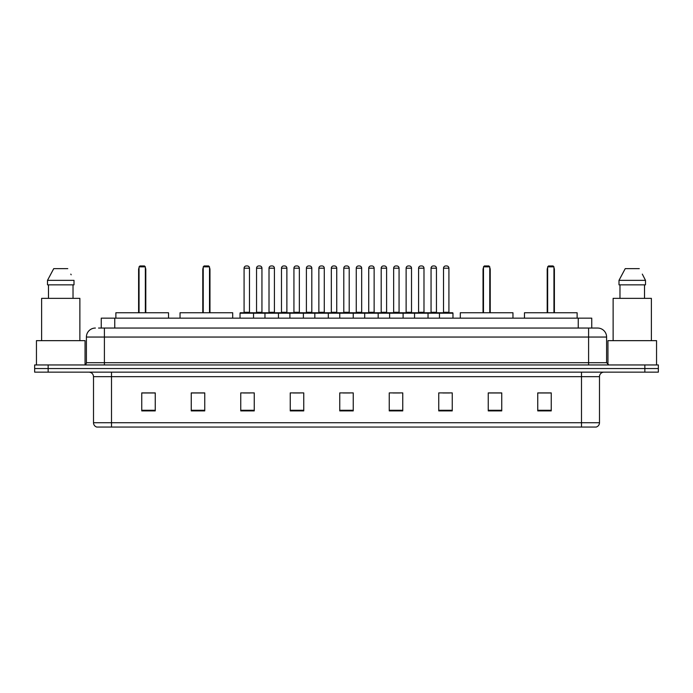 <?xml version="1.0" encoding="UTF-8"?>
<svg xmlns="http://www.w3.org/2000/svg" width="693" height="693" viewBox="0 0 693 693"><rect width="100%" height="100%" fill="white"/><g stroke="black" fill="none" stroke-linecap="round" stroke-linejoin="round"><path stroke-width="1.04" d="M98.553 328.049L104.4 328.049L98.553 328.049L101.256 328.049L101.256 318.148L591.744 318.148L591.744 328.049M95.4 328.049A9 9 0 0 0 86.4 337.049L86.4 362.699A2.252 2.252 0 0 1 84.148 364.951M606.6 337.049L104.4 337.049L104.4 328.049L597.6 328.049A9 9 0 0 1 606.6 337.049L606.6 362.699L608.852 364.951M48.146 364.951L34.65 364.951L34.65 368.546L48.146 368.546L34.65 368.546L34.65 372.15L48.146 372.15L48.146 368.546L644.854 368.546L48.146 368.546L48.146 364.951L644.854 364.951L644.854 368.546L658.35 368.546L644.854 368.546L644.854 372.15L48.146 372.15M658.35 364.951L658.35 368.546L658.35 364.951L644.854 364.951M597.461 328.049L594.447 328.049M596.023 427.053L96.977 427.053M96.751 427.053A4.496 4.496 0 0 1 93.512 422.73L111.512 422.73L111.512 427.053L581.488 427.053L581.488 422.73L599.488 422.73L599.488 376.654A4.496 4.496 0 0 1 603.993 372.15M93.512 422.73L93.512 376.654C93.243 373.917 91.745 372.418 89.007 372.15M551.247 410.897L551.247 392.896L537.751 392.896L537.751 410.897L551.247 410.897M501.749 410.897L501.749 392.896L488.253 392.896L488.253 410.897L501.749 410.897M452.252 410.897L452.252 392.896L438.747 392.896L438.747 410.897L452.252 410.897M402.754 410.897L402.754 392.896L389.249 392.896L389.249 410.897L402.754 410.897M155.249 410.897L155.249 392.896L141.753 392.896L141.753 410.897L155.249 410.897M204.747 410.897L204.747 392.896L191.251 392.896L191.251 410.897L204.747 410.897M254.253 410.897L254.253 392.896L240.748 392.896L240.748 410.897L254.253 410.897M303.751 410.897L303.751 392.896L290.246 392.896L290.246 410.897L303.751 410.897M353.248 410.897L353.248 392.896L339.752 392.896L339.752 410.897L353.248 410.897M658.35 372.15L658.35 368.546L658.35 372.15L644.854 372.15M581.488 427.053L595.893 427.053M442.844 392.983L449.592 392.983M293.269 392.983L300.017 392.983M243.408 392.983L250.156 392.983M392.983 392.983L399.731 392.983M343.122 392.983L349.878 392.983M204.747 392.983L191.251 392.983M155.249 392.983L141.753 392.983M501.749 392.983L488.253 392.983M551.247 392.983L537.751 392.983M85.048 364.761L85.048 340.653L36.452 340.653L36.452 364.951M79.877 340.653L79.877 298.354L41.623 298.354L41.623 340.653M73.025 284.849L73.025 298.354L73.025 284.849M47.496 280.353L53.725 268.65L47.496 280.353L47.496 284.849L74.004 284.849L74.004 280.353L47.496 280.353M71.162 274.792L70.807 274.116M48.475 284.849L48.475 298.354M67.775 268.65L53.725 268.65M168.529 318.148L168.529 312.751L115.878 312.751L115.878 318.148M139.05 266.848L139.951 265.947L144.447 265.947L145.348 266.848L139.05 266.848L139.05 312.751M145.348 266.848L145.348 312.751M145.799 312.751L145.799 269.551A3.604 3.604 0 0 0 145.348 267.81M138.6 312.751L138.6 269.551L139.05 269.551M656.548 364.951L656.548 340.653L607.952 340.653L607.952 364.761M651.377 340.653L651.377 298.354L613.123 298.354L613.123 340.653M642.662 274.792L645.504 280.353L618.996 280.353L625.225 268.65L618.996 280.353L618.996 284.849L645.504 284.849L645.504 280.353L645.504 284.849M645.504 280.353L642.307 274.116M619.975 284.849L619.975 298.354M644.525 298.354L644.525 284.849M639.275 268.65L625.225 268.65M232.692 318.148L232.692 312.751L180.041 312.751L180.041 318.148M203.222 266.848L204.123 265.947L208.619 265.947L209.52 266.848L203.222 266.848L203.222 312.751M209.52 266.848L209.52 312.751M209.97 312.751L209.97 269.551A3.604 3.604 0 0 0 209.52 267.81M202.772 312.751L202.772 269.551L203.222 269.551M512.959 318.148L512.959 312.751L460.308 312.751L460.308 318.148M483.48 266.848L484.381 265.947L488.877 265.947L489.778 266.848L483.48 266.848L483.48 312.751M489.778 266.848L489.778 312.751M490.228 312.751L490.228 269.551A3.604 3.604 0 0 0 489.778 267.81M483.03 312.751L483.03 269.551L483.48 269.551M577.122 318.148L577.122 312.751L524.471 312.751L524.471 318.148M547.652 266.848L548.553 265.947L553.049 265.947L553.95 266.848L547.652 266.848L547.652 312.751M553.95 266.848L553.95 312.751M554.4 312.751L554.4 269.551A3.604 3.604 0 0 0 553.95 267.81M547.201 312.751L547.201 269.551L547.652 269.551M439.466 318.148L439.466 313.201A0.45 0.45 0 0 1 439.916 312.751L452.52 312.751A0.45 0.45 0 0 1 452.971 313.201L240.029 313.201A0.45 0.45 0 0 1 240.48 312.751L253.084 312.751A0.45 0.45 0 0 1 253.534 313.201L253.534 318.148M249.48 268.2L244.083 268.2A2.252 2.252 0 0 1 246.327 265.947L247.228 265.947A2.252 2.252 0 0 1 249.48 268.2L249.48 312.3A0.45 0.45 0 0 0 249.93 312.751M244.083 268.2L244.083 312.3A0.45 0.45 0 0 1 243.633 312.751M240.029 313.201L240.029 318.148M264.96 318.148L264.96 313.201A0.45 0.45 0 0 1 265.41 312.751L278.014 312.751A0.45 0.45 0 0 1 278.456 313.201L278.456 318.148M274.411 268.2L269.014 268.2A2.252 2.252 0 0 1 271.258 265.947L272.158 265.947A2.252 2.252 0 0 1 274.411 268.2L274.411 312.3A0.45 0.45 0 0 0 274.861 312.751M269.014 268.2L269.014 312.3A0.45 0.45 0 0 1 268.563 312.751M289.891 318.148L289.891 313.201A0.45 0.45 0 0 1 290.341 312.751L302.936 312.751A0.45 0.45 0 0 1 303.387 313.201L303.387 318.148M299.341 268.2L293.936 268.2A2.252 2.252 0 0 1 296.188 265.947L297.089 265.947A2.252 2.252 0 0 1 299.341 268.2L299.341 312.3A0.45 0.45 0 0 0 299.792 312.751M293.936 268.2L293.936 312.3A0.45 0.45 0 0 1 293.494 312.751M314.821 318.148L314.821 313.201A0.45 0.45 0 0 1 315.272 312.751L327.867 312.751A0.45 0.45 0 0 1 328.317 313.201L328.317 318.148M324.272 268.2L318.867 268.2A2.252 2.252 0 0 1 321.119 265.947L322.02 265.947A2.252 2.252 0 0 1 324.272 268.2L324.272 312.3A0.45 0.45 0 0 0 324.722 312.751M318.867 268.2L318.867 312.3A0.45 0.45 0 0 1 318.416 312.751M339.752 318.148L339.752 313.201A0.45 0.45 0 0 1 340.202 312.751L352.798 312.751A0.45 0.45 0 0 1 353.248 313.201L353.248 318.148M349.203 268.2L343.797 268.2A2.252 2.252 0 0 1 346.05 265.947L346.95 265.947A2.252 2.252 0 0 1 349.203 268.2L349.203 312.3A0.45 0.45 0 0 0 349.653 312.751M343.797 268.2L343.797 312.3A0.45 0.45 0 0 1 343.347 312.751M364.683 318.148L364.683 313.201A0.45 0.45 0 0 1 365.133 312.751L377.728 312.751A0.45 0.45 0 0 1 378.179 313.201L378.179 318.148M374.133 268.2L368.728 268.2A2.252 2.252 0 0 1 370.98 265.947L371.881 265.947A2.252 2.252 0 0 1 374.133 268.2L374.133 312.3A0.45 0.45 0 0 0 374.584 312.751M368.728 268.2L368.728 312.3A0.45 0.45 0 0 1 368.278 312.751M389.613 318.148L389.613 313.201A0.45 0.45 0 0 1 390.064 312.751L402.659 312.751A0.45 0.45 0 0 1 403.109 313.201L403.109 318.148M399.064 268.2L393.659 268.2A2.252 2.252 0 0 1 395.911 265.947L396.812 265.947A2.252 2.252 0 0 1 399.064 268.2L399.064 312.3A0.45 0.45 0 0 0 399.506 312.751M393.659 268.2L393.659 312.3A0.45 0.45 0 0 1 393.208 312.751M414.544 318.148L414.544 313.201A0.45 0.45 0 0 1 414.986 312.751L427.59 312.751A0.45 0.45 0 0 1 428.04 313.201L428.04 318.148M423.986 268.2L418.589 268.2A2.252 2.252 0 0 1 420.842 265.947L421.742 265.947A2.252 2.252 0 0 1 423.986 268.2L423.986 312.3A0.45 0.45 0 0 0 424.437 312.751M418.589 268.2L418.589 312.3A0.45 0.45 0 0 1 418.139 312.751M448.917 268.2L443.52 268.2A2.252 2.252 0 0 1 445.772 265.947L446.673 265.947A2.252 2.252 0 0 1 448.917 268.2L448.917 312.3A0.45 0.45 0 0 0 449.367 312.751M443.52 268.2L443.52 312.3A0.45 0.45 0 0 1 443.07 312.751M452.971 313.201L452.971 318.148M265.549 312.751L252.945 312.751M256.549 268.2A2.252 2.252 0 0 1 258.792 265.947L259.693 265.947A2.252 2.252 0 0 1 261.945 268.2L256.549 268.2L256.549 312.3A0.45 0.45 0 0 1 256.098 312.751M261.945 268.2L261.945 312.3A0.45 0.45 0 0 0 262.396 312.751M290.471 312.751L277.876 312.751M281.479 268.2A2.252 2.252 0 0 1 283.723 265.947L284.624 265.947A2.252 2.252 0 0 1 286.876 268.2L281.479 268.2L281.479 312.3A0.45 0.45 0 0 1 281.029 312.751M286.876 268.2L286.876 312.3A0.45 0.45 0 0 0 287.326 312.751M315.402 312.751L302.806 312.751M306.401 268.2A2.252 2.252 0 0 1 308.654 265.947L309.554 265.947A2.252 2.252 0 0 1 311.807 268.2L306.401 268.2L306.401 312.3A0.45 0.45 0 0 1 305.951 312.751M311.807 268.2L311.807 312.3A0.45 0.45 0 0 0 312.257 312.751M340.332 312.751L327.737 312.751M331.332 268.2A2.252 2.252 0 0 1 333.584 265.947L334.485 265.947A2.252 2.252 0 0 1 336.737 268.2L331.332 268.2L331.332 312.3A0.45 0.45 0 0 1 330.882 312.751M336.737 268.2L336.737 312.3A0.45 0.45 0 0 0 337.188 312.751M365.263 312.751L352.668 312.751M356.263 268.2A2.252 2.252 0 0 1 358.515 265.947L359.416 265.947A2.252 2.252 0 0 1 361.668 268.2L356.263 268.2L356.263 312.3A0.45 0.45 0 0 1 355.812 312.751M361.668 268.2L361.668 312.3A0.45 0.45 0 0 0 362.118 312.751M390.194 312.751L377.598 312.751M381.193 268.2A2.252 2.252 0 0 1 383.446 265.947L384.346 265.947A2.252 2.252 0 0 1 386.599 268.2L381.193 268.2L381.193 312.3A0.45 0.45 0 0 1 380.743 312.751M386.599 268.2L386.599 312.3A0.45 0.45 0 0 0 387.049 312.751M415.124 312.751L402.529 312.751M406.124 268.2A2.252 2.252 0 0 1 408.376 265.947L409.277 265.947A2.252 2.252 0 0 1 411.521 268.2L406.124 268.2L406.124 312.3A0.45 0.45 0 0 1 405.674 312.751M411.521 268.2L411.521 312.3A0.45 0.45 0 0 0 411.971 312.751M440.055 312.751L427.451 312.751M431.055 268.2A2.252 2.252 0 0 1 433.307 265.947L434.208 265.947A2.252 2.252 0 0 1 436.451 268.2L431.055 268.2L431.055 312.3A0.45 0.45 0 0 1 430.604 312.751M436.451 268.2L436.451 312.3A0.45 0.45 0 0 0 436.902 312.751M114.761 328.049L114.761 318.148M578.239 328.049L578.239 318.148M104.4 364.951L104.4 337.049L86.4 337.049M86.4 362.699L606.6 362.699M588.6 328.049L588.6 364.951M581.488 372.15L581.488 376.654L93.512 376.654M599.488 376.654L581.488 376.654L581.488 422.73L111.512 422.73L111.512 372.15M353.248 410.273L339.752 410.273M303.751 410.273L290.246 410.273M254.253 410.273L240.748 410.273M204.747 410.273L191.251 410.273M155.249 410.273L141.753 410.273M402.754 410.273L389.249 410.273M452.252 410.273L438.747 410.273M501.749 410.273L488.253 410.273M551.247 410.273L537.751 410.273M145.348 269.551L145.799 269.551M209.52 269.551L209.97 269.551M489.778 269.551L490.228 269.551M553.95 269.551L554.4 269.551M244.083 312.3L249.48 312.3M269.014 312.3L274.411 312.3M293.936 312.3L299.341 312.3M318.867 312.3L324.272 312.3M343.797 312.3L349.203 312.3M368.728 312.3L374.133 312.3M393.659 312.3L399.064 312.3M418.589 312.3L423.986 312.3M443.52 312.3L448.917 312.3M256.549 312.3L261.945 312.3M281.479 312.3L286.876 312.3M306.401 312.3L311.807 312.3M331.332 312.3L336.737 312.3M356.263 312.3L361.668 312.3M381.193 312.3L386.599 312.3M406.124 312.3L411.521 312.3M431.055 312.3L436.451 312.3M596.249 427.053C598.284 426.325 599.367 424.887 599.488 422.73M139.05 267.81A3.604 3.604 0 0 0 138.6 269.551M203.222 267.81A3.604 3.604 0 0 0 202.772 269.551M483.48 267.81A3.604 3.604 0 0 0 483.03 269.551M547.652 267.81A3.604 3.604 0 0 0 547.201 269.551"/></g></svg>
